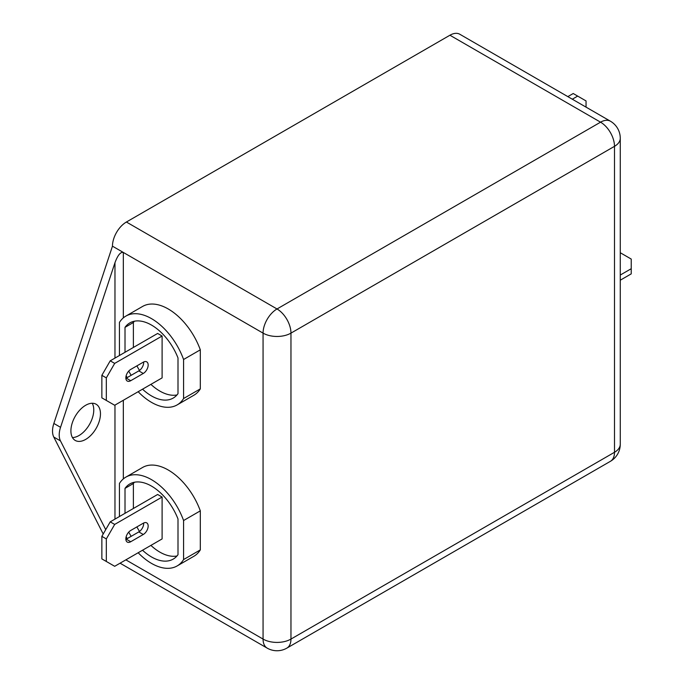 <?xml version="1.0" encoding="UTF-8"?>
<svg xmlns="http://www.w3.org/2000/svg" width="685" height="685" viewBox="0 0 685 685"><rect width="100%" height="100%" fill="white"/><g stroke="black" fill="none" stroke-linecap="round" stroke-linejoin="round"><path stroke-width="1.03" d="M92.235 403.251A20.901 12.073 -60 0 1 78.989 435.54A20.901 12.073 -60 0 1 72.43 437.552M85.685 405.263A20.901 12.073 -60 0 1 96.131 404.236A20.901 12.073 -60 0 1 99.342 420.984A20.901 12.073 -60 0 1 85.685 439.402A20.901 12.073 -60 0 1 75.23 440.438A20.901 12.073 -60 0 1 72.028 423.69A20.901 12.073 -60 0 1 85.685 405.263M142.531 550.226A43.386 25.054 -120 0 0 151.505 556.956A43.386 25.054 -120 0 0 173.202 559.106A43.386 25.054 -120 0 0 177.997 554.687L177.997 518.965A43.386 25.054 -120 0 0 129.807 483.952A43.386 25.054 -120 0 0 125.012 488.371L125.012 513.313M150.897 545.388A43.386 25.054 -120 0 0 159.87 552.127A43.386 25.054 -120 0 0 176.978 555.98M138.156 552.744A51.281 29.601 -120 0 0 177.141 565.938A51.281 29.601 -120 0 0 183.58 559.568L183.58 520.523A51.281 29.601 -120 0 0 151.505 479.663A51.281 29.601 -120 0 0 125.869 477.12A51.281 29.601 -120 0 0 119.43 483.49L119.43 516.541M177.141 565.938L193.881 556.271A51.281 29.601 -120 0 0 200.311 549.909L200.311 510.864A51.281 29.601 -120 0 0 168.236 470.004A51.281 29.601 -120 0 0 142.6 467.461L125.869 477.12M142.531 389.191A43.386 25.054 -120 0 0 151.505 395.93A43.386 25.054 -120 0 0 173.202 398.079A43.386 25.054 -120 0 0 177.997 393.661L177.997 357.938A43.386 25.054 -120 0 0 129.807 322.926A43.386 25.054 -120 0 0 125.012 327.344L125.012 352.287M150.897 384.362A43.386 25.054 -120 0 0 159.87 391.092A43.386 25.054 -120 0 0 176.978 394.954M138.156 391.717A51.281 29.601 -120 0 0 177.141 404.912A51.281 29.601 -120 0 0 183.58 398.542L183.58 359.497A51.281 29.601 -120 0 0 151.505 318.636A51.281 29.601 -120 0 0 125.869 316.093A51.281 29.601 -120 0 0 119.43 322.455L119.43 355.506M177.141 404.912L193.881 395.245A51.281 29.601 -120 0 0 200.311 388.883L200.311 349.829A51.281 29.601 -120 0 0 168.236 308.969A51.281 29.601 -120 0 0 142.6 306.435L125.869 316.093M134.406 482.24A43.386 25.054 -120 0 0 133.378 483.541L133.378 508.484M136.897 526.902A43.386 25.054 -120 0 0 139.517 531.449M162.105 497.053L157.644 494.476L110.225 521.85L114.686 524.427L162.105 497.053L162.105 538.924L114.686 566.298L106.321 561.46L106.321 538.924L101.859 536.346L101.859 558.891L106.321 561.46M134.406 321.214A43.386 25.054 -120 0 0 133.378 322.515L133.378 347.458M136.897 365.876A43.386 25.054 -120 0 0 139.517 370.422M162.105 336.027L157.644 333.449L110.225 360.824L114.686 363.401L162.105 336.027L162.105 377.889L114.686 405.263L106.321 400.434L106.321 377.889L101.859 375.311L101.859 397.857L106.321 400.434M103.212 534L53.772 437.039A19.719 11.388 -60 0 1 53.858 423.45L112.46 246.172A19.719 11.388 -60 0 1 126.4 222.017L449.934 35.226A19.719 11.388 -60 0 1 459.798 34.25L610.412 121.202A19.719 11.388 120 0 0 600.548 122.178L449.934 35.226M586.043 107.134L586.043 100.926L573.217 93.52L567.831 96.628M577.678 96.097L572.3 99.205M183.58 398.542L200.311 388.883M126.143 375.782A51.281 29.601 -120 0 0 127.222 377.581M183.58 359.497L200.311 349.829M128.729 371.082A43.386 25.054 -120 0 0 131.177 375.294M133.378 322.515L125.012 327.344M143.276 362.194L130.724 369.438A6.901 3.982 120 0 0 126.22 375.517A6.901 3.982 120 0 0 127.273 381.048A6.901 3.982 120 0 0 130.724 380.706L143.276 373.462A6.901 3.982 120 0 0 147.789 367.383A6.901 3.982 120 0 0 146.727 361.851A6.901 3.982 120 0 0 143.276 362.194M114.686 363.401L106.321 377.889M125.86 378.343A6.901 3.982 120 0 0 126.263 378.137L138.815 370.885A6.901 3.982 120 0 0 143.679 361.98M101.859 375.311L110.225 360.824M183.58 559.568L200.311 549.909M126.143 536.809A51.281 29.601 -120 0 0 127.222 538.607M183.58 520.523L200.311 510.864M128.729 532.117A43.386 25.054 -120 0 0 131.177 536.329M133.378 483.541L125.012 488.371M143.276 523.22L130.724 530.464A6.901 3.982 120 0 0 126.22 536.552A6.901 3.982 120 0 0 127.273 542.083A6.901 3.982 120 0 0 130.724 541.741L143.276 534.488A6.901 3.982 120 0 0 147.789 528.409A6.901 3.982 120 0 0 146.727 522.878A6.901 3.982 120 0 0 143.276 523.22M114.686 524.427L106.321 538.924M125.86 539.378A6.901 3.982 120 0 0 126.263 539.163L138.815 531.92A6.901 3.982 120 0 0 143.679 523.006M101.859 536.346L110.225 521.85M105.721 529.651L60.468 440.9L53.772 437.039M53.858 423.45L60.545 427.32L114.969 262.689C117.76 255.214 120.543 251.797 123.334 252.448L112.46 246.172M60.545 427.32A19.719 11.388 120 0 0 60.468 440.9M620.267 275.045L631.227 268.717L631.227 273.872L620.267 280.199M620.267 252.731L631.227 259.058L631.227 268.717M125.843 559.851L263.066 639.079L263.066 333.124L123.334 252.448L123.334 317.874M123.334 400.271L123.334 478.909M126.4 222.017L277.014 308.969L600.548 122.178A19.719 11.388 -120 0 1 614.496 146.333L290.962 333.124L290.962 639.079L614.496 452.288L614.496 146.333A19.719 11.388 0 0 0 620.267 138.284A19.719 19.719 0 0 0 610.412 121.202M138.815 370.885L143.276 373.462M126.263 378.137L130.724 380.706M138.815 531.92L143.276 534.488M126.263 539.163L130.724 541.741M114.969 519.11L114.969 405.109M114.969 358.084L114.969 262.689M286.878 648.104A19.719 11.388 -120 0 0 290.962 639.079A19.719 11.388 0 0 1 263.066 639.079A19.719 11.388 120 0 0 267.15 648.104A19.719 19.719 0 0 0 286.878 648.104L610.412 461.313A19.719 11.388 -120 0 0 614.496 452.288A19.719 11.388 -0 0 0 620.267 444.24L620.267 138.284M290.962 333.124A19.719 11.388 -120 0 0 277.014 308.969A19.719 11.388 -60 0 0 263.066 333.124A19.719 11.388 0 0 0 290.962 333.124M610.412 461.313A19.719 19.719 0 0 0 620.267 444.24M267.15 648.104L120.072 563.19"/></g></svg>
